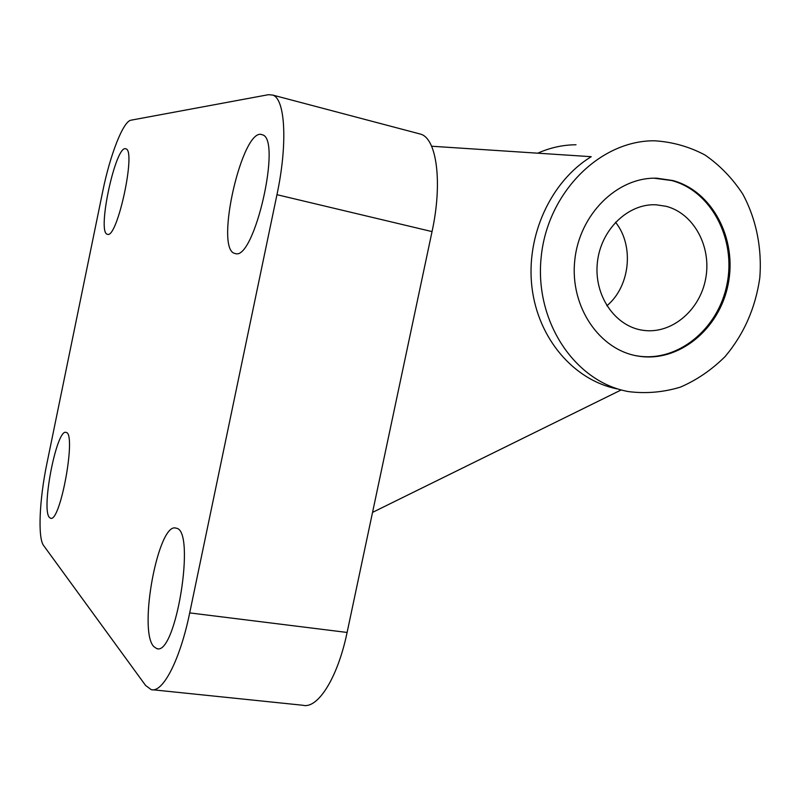 <?xml version="1.0" encoding="UTF-8"?>
<svg xmlns="http://www.w3.org/2000/svg" width="800" height="800" viewBox="0 0 800 800"><rect width="100%" height="100%" fill="white"/><g stroke="black" fill="none" stroke-linecap="round" stroke-linejoin="round"><path stroke-width="1.2" d="M372.54 512.38L621.22 389.92M616.97 388.85C573.89 380.18 538.08 338.75 531.96 287.37C525.74 236.03 550.65 181.46 591.21 156.69L431.59 146.23M418.58 133.59L420.76 134.17C436.81 138.77 442.69 182.84 432.04 231.6L347.1 632.45C337.76 677.72 317.83 709.17 302.92 705.27L152.82 689.78M131 120.19L268.48 94.69L272.71 95.07C285.26 98.74 287.84 143.76 276.96 194.69L189.7 612.9C180.05 660.13 162.71 693.27 151.16 689.61L145.58 685.44L43.63 545.56C37.63 537.96 39.44 499.24 46.91 463.48L102.74 191.33C110.04 155.06 123.18 121.17 131 120.19M49.4 517.43C40.92 509.1 56.86 427.89 66.08 432.44C76.71 432.73 60.28 523.39 50.49 518.2L49.4 517.43M153.68 646.49C137.96 629.79 158.67 520.96 176.14 528.2C196.23 529.36 175.86 656.86 156.68 648.58L153.68 646.49M107.55 234.33L107.27 234.26C96.66 232.4 115.94 143.63 125.88 148.86C136.4 150.05 117.36 238.58 107.55 234.33M235.42 253.6L234.63 253.4C214.34 248.59 242.79 125.49 262.28 134.78C282.17 138.5 254.37 260.67 235.42 253.6M627.16 391.34L628.48 391.6C646 393.8 663.3 392.31 680.39 387.14C696.92 379.97 711.85 369.74 725.18 356.48C743.89 334.19 755.43 308.04 759.78 278.02C762.16 248.41 756.28 219.1 742.77 194.07C732.47 178.34 719.89 165.32 705.03 155.02C689.17 146.61 672.31 141.87 654.44 140.79C599.79 140.36 547.52 192.71 541.2 256.86C534.3 320.96 574.35 381.13 627.16 391.34M576 144.77C562.9 144.85 550.14 147.66 537.73 153.19M672.79 180.53C712.5 191.11 737.37 239.13 728.17 284.15C719.5 329.29 678.65 362.78 638.39 356.13C599.66 350.29 569.89 307.03 574.73 260.79C579.09 214.51 617.26 176.8 656.87 178.21L672.79 180.53M654.1 178.2L671.71 180.54C711.38 191.1 736.22 239.06 727.04 284.03C718.38 329.12 677.57 362.56 637.35 355.92L635.44 355.58M666.13 206.31C693.94 213.46 711.8 246.88 705.67 278.68C699.89 310.55 671.41 334.45 643.16 330.32C615.29 326.68 593.85 295.79 597.34 262.89C600.48 229.97 627.91 203.24 656.2 204.8L666.13 206.31M615.51 222.22C634.44 245.79 630.13 286.47 606.86 305.79M432.04 231.6L276.96 194.69M347.1 632.45L189.7 612.9M420.76 134.17L272.71 95.07M157.67 648.69L156.68 648.58M235.66 253.63L234.63 253.4M656.87 178.21L655.79 178.22M638.39 356.13L637.35 355.92M656.2 204.8L654.05 204.75M643.16 330.32L640.67 329.91"/></g></svg>
